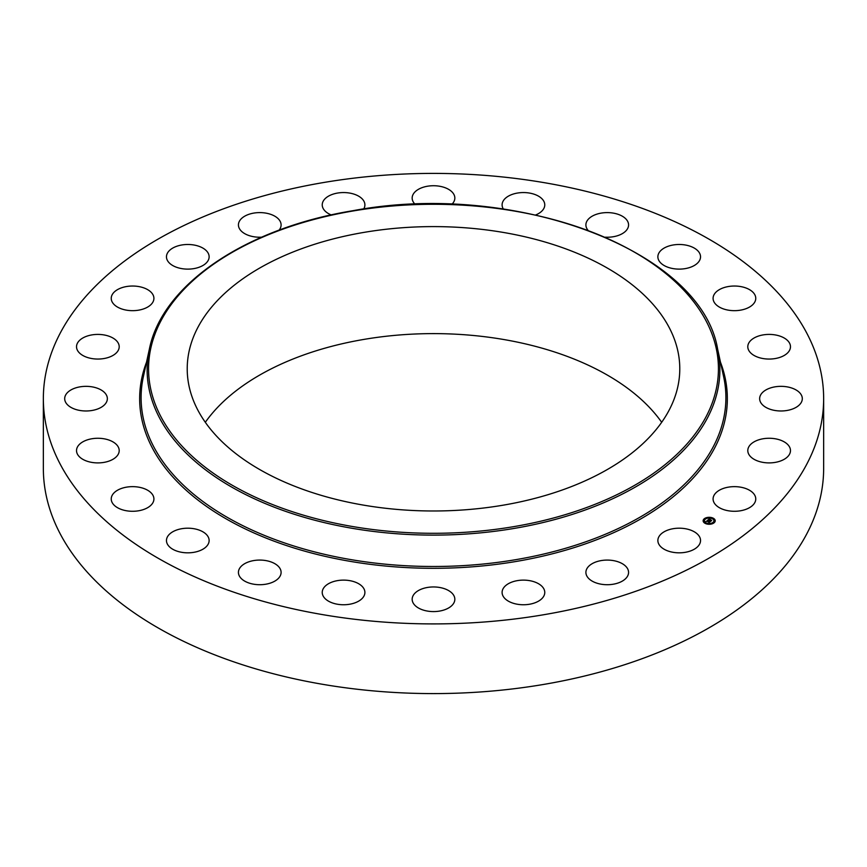 <?xml version="1.0" encoding="UTF-8"?>
<svg xmlns="http://www.w3.org/2000/svg" width="867" height="867" viewBox="0 0 867 867"><rect width="100%" height="100%" fill="white"/><g stroke="black" fill="none" stroke-linecap="round" stroke-linejoin="round"><path stroke-width="1.3" d="M699.68 537.041A21.339 12.322 180 0 1 700.536 540.509A21.339 12.322 180 0 1 682.242 552.702A21.339 12.322 180 0 1 658.725 543.977A21.339 12.322 180 0 1 657.869 540.509A21.339 12.322 180 0 1 676.173 528.317A21.339 12.322 180 0 1 699.68 537.041M823.65 398.657L823.65 468.343A390.15 225.247 180 0 1 543.338 684.486A390.15 225.247 180 0 1 43.35 468.343L43.35 398.657A390.15 225.247 180 0 1 323.662 182.514A390.15 225.247 180 0 1 823.65 398.657A390.15 225.247 180 0 1 543.338 614.801A390.15 225.247 180 0 1 43.35 398.657M261.606 237.19A21.339 12.322 180 0 1 238.436 225.214A21.339 12.322 180 0 1 238.425 224.921A21.339 12.322 180 0 1 259.515 212.599A21.339 12.322 180 0 1 281.092 224.629A21.339 12.322 180 0 1 281.103 224.921A21.339 12.322 180 0 1 279.055 230.189M544.173 595.347A21.339 12.322 180 0 1 520.894 604.667A21.339 12.322 180 0 1 502.101 592.432A21.339 12.322 180 0 1 502.697 589.527A21.339 12.322 180 0 1 525.966 580.207A21.339 12.322 180 0 1 544.769 592.432A21.339 12.322 180 0 1 544.173 595.347M331.248 214.94A21.339 12.322 180 0 1 322.231 204.883A21.339 12.322 180 0 1 322.827 201.968A21.339 12.322 180 0 1 346.106 192.647A21.339 12.322 180 0 1 364.899 204.883A21.339 12.322 180 0 1 364.303 207.787A21.339 12.322 180 0 1 363.663 209.023M452.227 605.177A21.339 12.322 180 0 1 428.222 611.202A21.339 12.322 180 0 1 412.161 599.27A21.339 12.322 180 0 1 414.773 593.364A21.339 12.322 180 0 1 438.778 587.338A21.339 12.322 180 0 1 454.839 599.27A21.339 12.322 180 0 1 452.227 605.177M415.185 204.363A21.339 12.322 180 0 1 412.161 198.044A21.339 12.322 180 0 1 414.773 192.138A21.339 12.322 180 0 1 438.778 186.112A21.339 12.322 180 0 1 454.839 198.044A21.339 12.322 180 0 1 452.227 203.951A21.339 12.322 180 0 1 451.815 204.363M359.003 600.939A21.339 12.322 180 0 1 335.637 603.876A21.339 12.322 180 0 1 322.231 592.432A21.339 12.322 180 0 1 328.127 583.935A21.339 12.322 180 0 1 351.503 580.998A21.339 12.322 180 0 1 364.899 592.432A21.339 12.322 180 0 1 359.003 600.939M503.337 209.023A21.339 12.322 180 0 1 502.101 204.883A21.339 12.322 180 0 1 507.997 196.375A21.339 12.322 180 0 1 531.363 193.439A21.339 12.322 180 0 1 544.769 204.883A21.339 12.322 180 0 1 538.873 213.38A21.339 12.322 180 0 1 535.752 214.94M270.862 582.917A21.339 12.322 180 0 1 249.317 583.133A21.339 12.322 180 0 1 238.425 572.393A21.339 12.322 180 0 1 248.656 561.87A21.339 12.322 180 0 1 270.211 561.653A21.339 12.322 180 0 1 281.103 572.393A21.339 12.322 180 0 1 270.862 582.917M587.945 230.189A21.339 12.322 180 0 1 585.897 224.921A21.339 12.322 180 0 1 596.138 214.398A21.339 12.322 180 0 1 617.683 214.182A21.339 12.322 180 0 1 628.575 224.921A21.339 12.322 180 0 1 618.344 235.445A21.339 12.322 180 0 1 605.394 237.19M193.807 552.333A21.339 12.322 180 0 1 166.464 540.509A21.339 12.322 180 0 1 181.788 528.697A21.339 12.322 180 0 1 209.131 540.509A21.339 12.322 180 0 1 193.807 552.333M673.193 244.982A21.339 12.322 180 0 1 700.536 256.805A21.339 12.322 180 0 1 685.212 268.618A21.339 12.322 180 0 1 657.869 256.805A21.339 12.322 180 0 1 673.193 244.982M133.084 511.281A21.339 12.322 180 0 1 111.236 498.969A21.339 12.322 180 0 1 132.077 486.647A21.339 12.322 180 0 1 153.914 498.969A21.339 12.322 180 0 1 133.084 511.281M733.916 286.034A21.339 12.322 180 0 1 755.764 298.346A21.339 12.322 180 0 1 734.923 310.668A21.339 12.322 180 0 1 713.086 298.346A21.339 12.322 180 0 1 733.916 286.034M92.823 462.555A21.339 12.322 180 0 1 76.524 450.58A21.339 12.322 180 0 1 102.902 438.615A21.339 12.322 180 0 1 119.202 450.58A21.339 12.322 180 0 1 92.823 462.555M774.177 334.76A21.339 12.322 180 0 1 790.476 346.735A21.339 12.322 180 0 1 764.098 358.71A21.339 12.322 180 0 1 747.798 346.735A21.339 12.322 180 0 1 774.177 334.76M75.797 409.473A21.339 12.322 180 0 1 64.689 398.657A21.339 12.322 180 0 1 96.248 387.852A21.339 12.322 180 0 1 107.356 398.657A21.339 12.322 180 0 1 75.797 409.473M791.203 387.852A21.339 12.322 180 0 1 802.311 398.657A21.339 12.322 180 0 1 770.752 409.473A21.339 12.322 180 0 1 759.644 398.657A21.339 12.322 180 0 1 791.203 387.852M83.134 355.643A21.339 12.322 180 0 1 76.524 346.735A21.339 12.322 180 0 1 89.464 335.41A21.339 12.322 180 0 1 112.591 337.827A21.339 12.322 180 0 1 119.202 346.735A21.339 12.322 180 0 1 106.262 358.06A21.339 12.322 180 0 1 83.134 355.643M783.866 441.671A21.339 12.322 180 0 1 790.476 450.58A21.339 12.322 180 0 1 777.536 461.905A21.339 12.322 180 0 1 754.409 459.499A21.339 12.322 180 0 1 747.798 450.58A21.339 12.322 180 0 1 760.738 439.255A21.339 12.322 180 0 1 783.866 441.671M114.357 304.761A21.339 12.322 180 0 1 111.236 298.346A21.339 12.322 180 0 1 126.81 286.489A21.339 12.322 180 0 1 150.793 291.941A21.339 12.322 180 0 1 153.914 298.346A21.339 12.322 180 0 1 138.341 310.213A21.339 12.322 180 0 1 114.357 304.761M752.643 492.554A21.339 12.322 180 0 1 755.764 498.969A21.339 12.322 180 0 1 740.19 510.826A21.339 12.322 180 0 1 716.207 505.374A21.339 12.322 180 0 1 713.086 498.969A21.339 12.322 180 0 1 728.659 487.102A21.339 12.322 180 0 1 752.643 492.554M167.32 260.273A21.339 12.322 180 0 1 166.464 256.805A21.339 12.322 180 0 1 184.758 244.613A21.339 12.322 180 0 1 208.275 253.337A21.339 12.322 180 0 1 209.131 256.805A21.339 12.322 180 0 1 190.827 268.998A21.339 12.322 180 0 1 167.32 260.273M628.564 572.101A21.339 12.322 180 0 1 628.575 572.393A21.339 12.322 180 0 1 607.485 584.716A21.339 12.322 180 0 1 585.908 572.686A21.339 12.322 180 0 1 585.897 572.393A21.339 12.322 180 0 1 606.987 560.082A21.339 12.322 180 0 1 628.564 572.101M205.316 422.305A246.282 142.188 180 0 1 364.162 339.365A246.282 142.188 180 0 1 661.684 422.305M502.838 505.233A246.282 142.188 180 0 1 187.218 368.789A246.282 142.188 180 0 1 364.162 232.356A246.282 142.188 180 0 1 679.782 368.789A246.282 142.188 180 0 1 502.838 505.233M705.521 523.256L706.258 523.256A4.758 2.742 0 0 0 706.28 523.256L705.521 523.549A6.036 3.49 180 0 1 703.137 520.785A6.036 3.49 180 0 1 706.507 517.664A6.036 3.49 180 0 1 712.847 518.022A6.036 3.49 180 0 1 715.21 520.785A6.036 3.49 180 0 1 711.84 523.906A6.036 3.49 180 0 1 705.5 523.549L705.63 523.408M715.199 520.937A6.036 3.49 0 0 0 712.847 518.314A6.036 3.49 0 0 0 712.826 518.303L712.089 518.314L712.717 518.466M712.327 518.119A6.036 3.49 0 0 0 708.794 517.61M708.111 517.653A6.036 3.49 0 0 0 704.795 518.683M704.535 518.856A6.036 3.49 0 0 0 703.148 520.937M706.009 523.755L706.258 523.256A4.758 2.742 0 0 0 709.52 523.82M710.192 523.766A4.758 2.742 0 0 0 713.097 522.638M713.238 522.508A4.758 2.742 0 0 0 713.931 521.078A4.758 2.742 0 0 0 713.92 520.937M704.427 520.937A4.758 2.742 0 0 0 704.416 521.078A4.758 2.742 0 0 0 705.846 523.05M712.197 518.466L712.089 518.618A4.758 2.742 180 0 1 713.931 520.785A4.758 2.742 180 0 1 711.276 523.245A4.758 2.742 180 0 1 706.28 522.964A4.758 2.742 180 0 1 704.416 520.785A4.758 2.742 180 0 1 707.071 518.325A4.758 2.742 180 0 1 712.067 518.607L712.089 518.314M713.227 522.844L713.671 522.508L713.552 523.18M707.84 520.59L710.171 521.739L709.249 522.357L710.019 521.782L707.309 520.839L707.754 520.167L708.09 520.612L707.136 520.829L709.802 521.804L709.065 522.357L706.811 521.089L705.836 521.609L707.58 520.568M707.884 520.037L709.553 518.78L708.599 519.712L709.574 520.146L708.816 519.691L709.867 519.506L710.745 519.897L709.759 520.222L711.287 520.655L710.496 521.251L707.884 520.037M710.051 519.452L710.962 519.853L710.051 519.506M710.398 519.951L711.699 520.579L710.68 521.284L711.558 520.623L710.398 519.951M710.853 520.98L709.759 520.222M709.715 520.037L708.599 519.712M709.358 522.14L707.136 520.829M714.744 520.211L714.159 520.373L714.744 520.211M703.603 521.36L704.188 521.186L703.603 521.36M353.281 210.941A284.94 164.502 180 0 1 706.908 322.481A284.94 164.502 180 0 1 513.719 526.648A284.94 164.502 180 0 1 160.092 415.109A284.94 164.502 180 0 1 353.281 210.941M514.131 528.426A286.381 165.337 180 0 1 149.362 349.163L143.38 376.625A292.396 168.816 180 0 0 515.822 559.659A292.396 168.816 180 0 0 723.62 376.625L717.638 349.163A286.381 165.337 180 0 1 514.131 528.426M720.488 362.222A293.837 169.65 180 0 1 516.223 561.448A293.837 169.65 180 0 1 146.512 362.222M717.638 349.163C701.49 250.585 514.521 180.152 353.032 210.692C245.827 228.075 162.129 284.647 149.362 349.163"/></g></svg>
